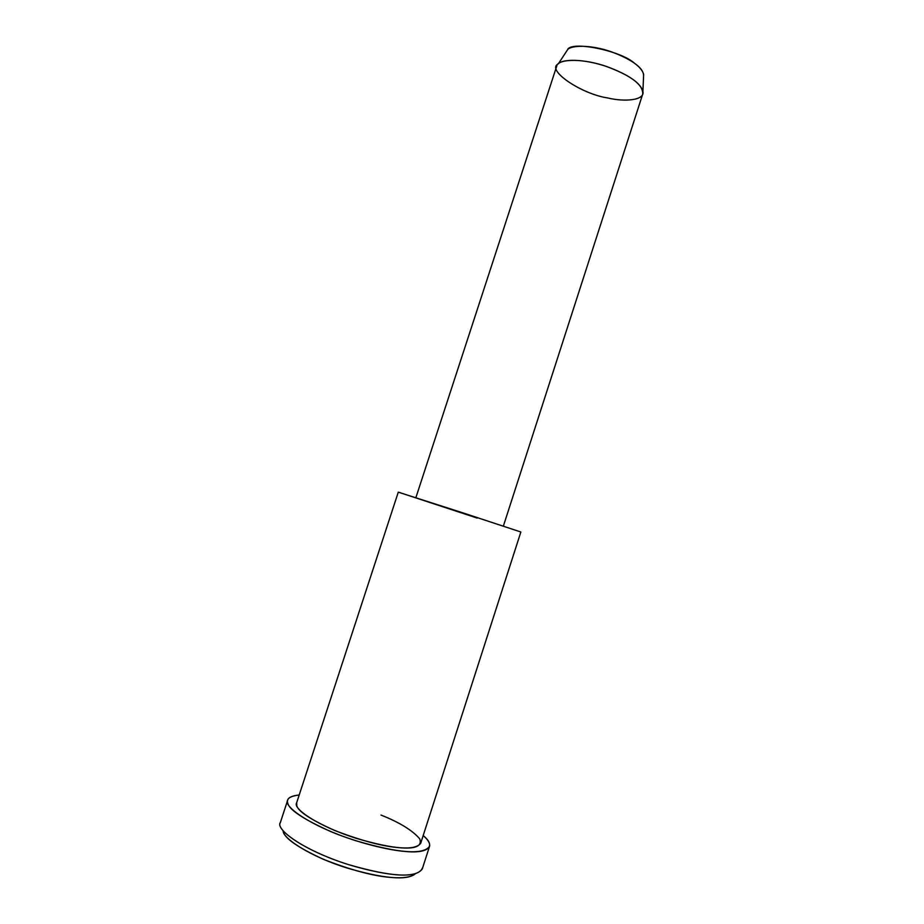 <?xml version="1.0" encoding="UTF-8"?>
<svg xmlns="http://www.w3.org/2000/svg" width="924" height="924" viewBox="0 0 924 924"><rect width="100%" height="100%" fill="white"/><g stroke="black" fill="none" stroke-linecap="round" stroke-linejoin="round"><path stroke-width="1.39" d="M283.171 830.803C282.224 837.698 309.182 856.236 347.239 868.075C383.495 878.632 406.133 880.595 415.142 873.977C410.914 877.269 403.372 878.458 392.515 877.557C374.878 876.483 351.894 870.431 323.573 859.389C297.944 847.551 284.534 838.287 283.345 831.588M422.476 867.879C418.549 878.366 391.949 877.396 349.411 864.899C302.98 850.369 274.844 828.932 280.388 822.452M642.896 91.349L643.658 74.394C641.522 66.563 630.734 59.032 611.307 51.779C590.736 44.571 571.02 45.149 567.613 49.688L558.292 63.86C561.942 58.986 583.818 58.547 606.791 66.574C628.47 74.636 640.505 82.894 642.896 91.349C645.183 100.531 624.22 102.021 607.796 97.967C581.6 94.167 545.587 69.947 558.292 63.86M567.579 49.723C570.789 40.541 620.836 50.531 634.626 63.352C641.048 67.856 644.016 72.315 643.554 76.715M503.372 526.102L642.711 94.109C643.3 84.8 631.023 75.514 605.867 66.262C578.828 57.242 557.322 59.714 556.71 66.17L415.869 497.678M477.142 518.064L399.191 492.411L477.142 518.064M296.604 802.944C292.608 808.257 316.793 825.779 356.225 838.322C393.508 849.271 415.003 850.923 420.709 843.266L520.859 531.993L461.896 512.543L398.279 492.169L296.604 802.944M299.203 794.998C289.905 796.13 286.094 798.844 287.768 803.141C289.108 809.771 303.499 819.276 330.954 831.658C358.362 843.058 388.773 850.172 404.527 851.385C425.225 853.788 438.034 847.758 423.192 835.539C428.159 839.858 430.272 843.462 429.533 846.372C423.134 855.127 398.579 853.245 355.879 840.736C310.683 826.379 283.044 806.294 287.653 800.276C288.276 797.481 292.134 795.726 299.203 794.998M381.011 815.06C399.595 822.429 412.52 830.376 419.762 838.9C422.268 846.338 415.211 849.248 398.614 847.631C382.293 846.303 360.961 840.574 334.615 830.445C310.695 819.692 298.082 811.399 296.743 805.578L296.685 802.679M287.653 800.276L280.272 822.776C275.502 829.313 302.922 850.161 348.175 864.506C390.944 876.934 415.65 878.401 422.291 868.918L429.533 846.372"/></g></svg>
